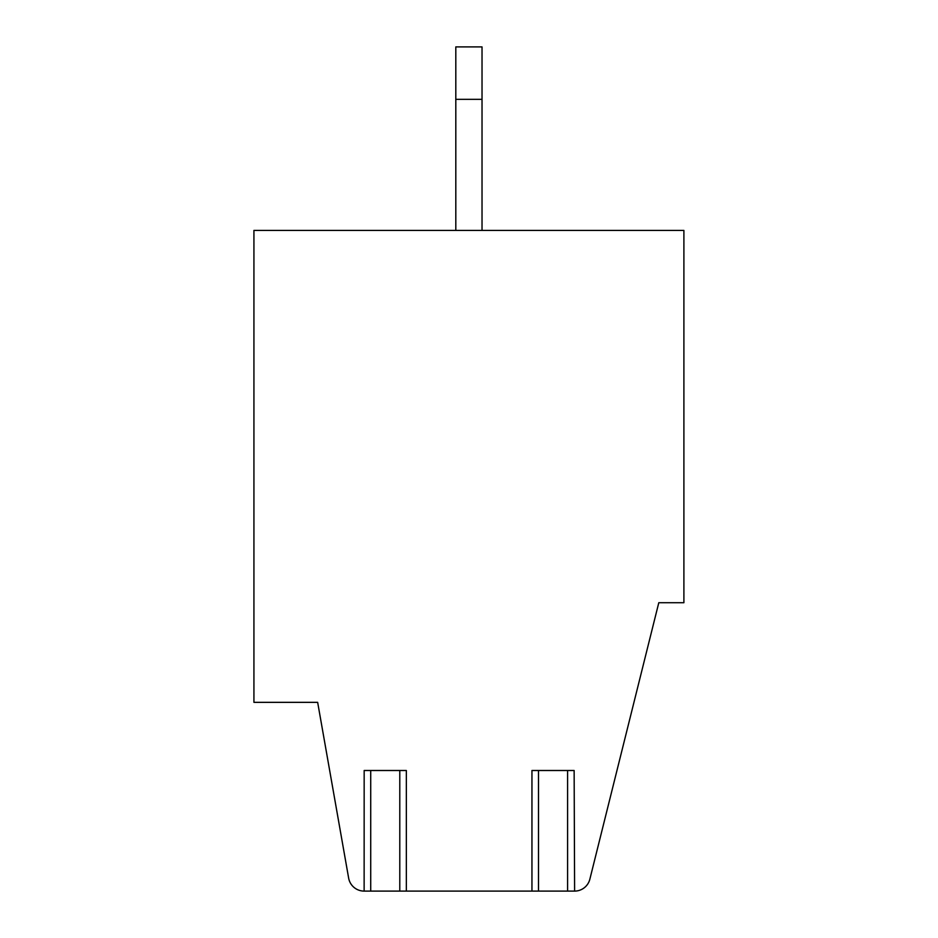 <?xml version="1.0" encoding="UTF-8"?>
<svg xmlns="http://www.w3.org/2000/svg" width="938" height="938" viewBox="0 0 938 938"><rect width="100%" height="100%" fill="white"/><g stroke="black" fill="none" stroke-linecap="round" stroke-linejoin="round"><path stroke-width="1.41" d="M575.029 891.1L574.607 891.1A15.735 15.735 0 0 0 589.861 879.176L658.793 602.712L683.896 602.712L683.896 230.42L253.928 230.42L253.928 702.339L317.654 702.339L348.643 878.097A15.735 15.735 0 0 0 364.132 891.1L364.167 770.497L406.342 770.497L406.342 891.1L364.167 891.1M531.952 891.1L531.952 770.497L574.138 770.497L574.607 891.1L406.342 891.1M361.857 890.936L360.626 890.701M361.036 890.795L361.646 890.901M455.809 99.334L455.809 46.9L482.026 46.9L482.026 99.334L455.809 99.334L455.809 230.42M482.026 230.42L482.026 99.334M370.721 770.497L370.721 891.1M399.787 770.497L399.787 891.1M538.506 770.497L538.506 891.1M567.584 770.497L567.584 891.1"/></g></svg>
